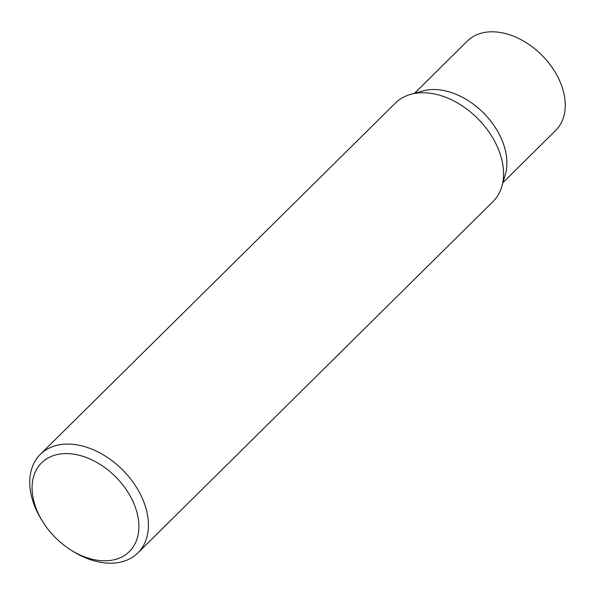 <?xml version="1.0" encoding="UTF-8"?>
<svg xmlns="http://www.w3.org/2000/svg" width="595" height="595" viewBox="0 0 595 595"><rect width="100%" height="100%" fill="white"/><g stroke="black" fill="none" stroke-linecap="round" stroke-linejoin="round"><path stroke-width="0.89" d="M42.141 520.714L40.906 518.669A69.34 47.555 45.3 0 1 40.319 454.357A69.34 47.555 45.3 0 1 70.091 444.138A69.34 47.555 45.3 0 1 136.493 487.372A69.34 47.555 45.3 0 1 137.847 552.941A69.34 47.555 45.3 0 1 108.074 563.16A69.34 47.555 45.3 0 1 73.542 551.662L71.512 550.405A62.401 42.795 45.3 0 1 42.141 520.714A62.401 42.795 45.3 0 1 68.403 453.635A62.401 42.795 45.3 0 1 136.084 509.484A62.401 42.795 45.3 0 1 102.585 560.758A62.401 42.795 45.3 0 1 71.512 550.405M40.319 454.357L395.459 103.024A69.34 47.555 45.3 0 1 410.699 94.345A69.34 47.555 45.3 0 1 425.232 92.798A69.34 47.555 45.3 0 1 484.389 125.932A69.34 47.555 45.3 0 1 501.83 186.466A69.34 47.555 45.3 0 1 492.987 201.601L137.847 552.941M410.699 94.345L422.74 90.975A62.832 43.093 45.3 0 1 435.912 89.577A62.839 43.093 45.3 0 1 489.581 119.669A62.839 43.093 45.3 0 1 505.296 174.588M414.574 93.259L467.298 41.1A62.839 43.093 45.3 0 1 494.274 31.84A62.839 43.093 45.3 0 1 554.451 71.021A62.839 43.093 45.3 0 1 555.678 130.439L502.961 182.598M422.614 91.005A62.839 43.093 45.3 0 1 435.912 89.577A62.832 43.093 45.3 0 1 489.529 119.602A62.832 43.093 45.3 0 1 505.334 174.461L501.83 186.466"/></g></svg>
